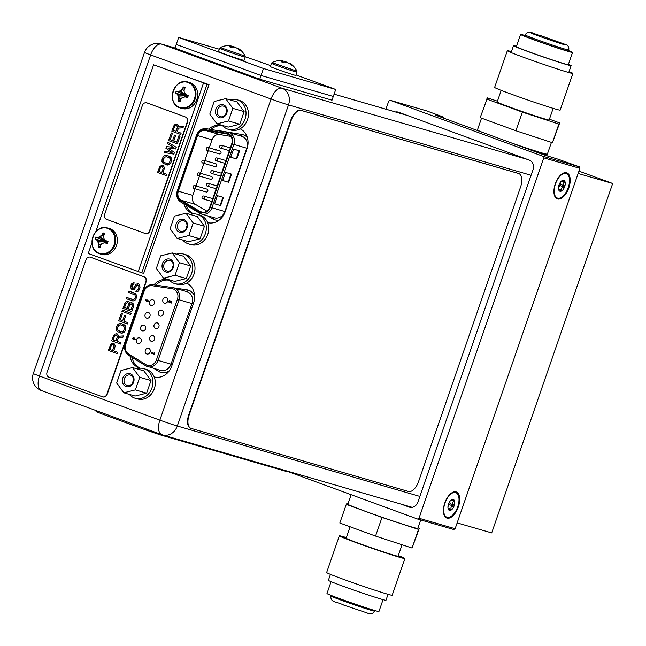 <?xml version="1.0" encoding="UTF-8"?>
<svg xmlns="http://www.w3.org/2000/svg" width="646" height="646" viewBox="0 0 646 646"><rect width="100%" height="100%" fill="white"/><g stroke="black" fill="none" stroke-linecap="round" stroke-linejoin="round"><path stroke-width="0.97" d="M457.15 522.889L491.695 532.91L612.691 183.488L578.953 171.133M612.691 183.488L578.146 173.467M525.166 147.999A36.992 1.114 19.1 0 0 547.227 154.547A36.992 1.114 19.1 0 0 547.154 154.426M383.046 599.649L378.944 611.504A27.495 0.824 -160.9 0 1 375.205 610.656A27.495 0.824 -160.9 0 1 345.86 600.893A27.495 0.824 -160.9 0 1 326.973 593.513L331.075 581.65M351.141 494.699L347.847 504.211A36.992 1.114 19.1 0 0 373.251 514.143A36.992 1.114 19.1 0 0 412.737 527.281A36.992 1.114 -160.9 0 0 417.76 528.42L420.699 519.933M348.073 503.557L347.088 503.234L346.28 504.365L381.996 517.446L418.519 529.397L419.327 528.275L417.986 527.782M346.28 504.365L339.828 523.002L375.544 536.075L412.067 548.034L418.519 529.397M375.544 536.075L381.996 517.446M412.067 548.034L419.327 528.275M402.054 544.756L398.098 556.182A27.495 0.824 -160.9 0 1 394.367 555.334A27.495 0.824 19.1 0 1 365.014 545.571A27.495 0.824 19.1 0 1 346.135 538.183L350.092 526.756M398.307 555.584A34.682 1.042 -160.9 0 1 404.889 558.532A34.682 1.042 -160.9 0 1 400.173 557.458A34.682 1.042 19.1 0 1 363.165 545.151A34.682 1.042 19.1 0 1 339.344 535.833A34.682 1.042 19.1 0 1 344.06 536.907A34.682 1.042 -160.9 0 1 346.337 537.585M404.889 558.532L392.187 595.224A34.682 1.042 -160.9 0 1 387.471 594.15A34.682 1.042 -160.9 0 1 350.455 581.836A34.682 1.042 -160.9 0 1 326.642 572.526L339.344 535.833M346.264 537.811A30.475 0.912 19.1 0 0 343.317 537.214A30.475 0.912 19.1 0 0 364.247 545.394A30.475 0.912 19.1 0 0 396.773 556.214A30.475 0.912 19.1 0 0 400.916 557.159A30.475 0.912 19.1 0 0 398.235 555.81M388.044 594.312L385.993 600.255A30.475 0.912 -160.9 0 1 381.851 599.31A30.475 0.912 -160.9 0 1 349.325 588.49A30.475 0.912 -160.9 0 1 328.394 580.302L330.453 574.367M524.851 35.449A27.495 0.824 19.1 0 0 520.571 34.44A27.495 0.824 19.1 0 0 523.801 35.99A27.495 0.824 19.1 0 0 552.903 46.48A27.495 0.824 19.1 0 0 572.542 52.439A27.495 0.824 19.1 0 0 569.304 50.889A27.495 0.824 19.1 0 0 568.553 50.582M527.427 37.177A23.119 0.694 -160.9 0 1 524.705 35.869L525.045 34.884A23.119 0.694 -160.9 0 0 527.766 36.184A23.119 0.694 19.1 0 0 552.233 45.01A23.119 0.694 19.1 0 0 568.746 50.017L568.399 51.002A23.119 0.694 -160.9 0 1 551.894 45.995A23.119 0.694 -160.9 0 1 527.427 37.177M549.423 119.187L559.686 122.95L552.419 142.709L515.896 130.75L480.188 117.669L487.447 97.909L497.452 101.188M559.686 122.95L558.871 124.072L522.348 112.113L486.64 99.04M501.199 90.367L497.178 101.995A27.495 0.824 -160.9 0 0 500.408 103.546A27.495 0.824 19.1 0 0 529.51 114.035A27.495 0.824 19.1 0 0 549.148 119.994L553.17 108.358M511.462 51.632A34.682 1.042 19.1 0 0 507.328 50.727L494.626 87.412A34.682 1.042 -160.9 0 0 498.696 89.366A34.682 1.042 19.1 0 0 535.405 102.601A34.682 1.042 19.1 0 0 560.171 110.111L572.873 73.426A34.682 1.042 19.1 0 0 569.061 71.577M507.328 50.727A34.682 1.042 19.1 0 0 511.406 52.681A34.682 1.042 19.1 0 0 548.107 65.916A34.682 1.042 19.1 0 0 572.873 73.426M516.445 46.359A29.595 0.888 19.1 0 0 514.353 45.987A29.595 0.888 19.1 0 0 517.834 47.651A29.595 0.888 19.1 0 0 549.157 58.947A29.595 0.888 19.1 0 0 570.289 65.351A29.595 0.888 19.1 0 0 568.415 64.358M520.571 34.44L516.332 46.673A27.495 0.824 -160.9 0 0 519.57 48.216A27.495 0.824 19.1 0 0 548.672 58.713A27.495 0.824 19.1 0 0 568.302 64.665L572.542 52.439M558.871 124.072L552.419 142.709M522.348 112.113L515.896 130.75M516.461 46.294A30.475 0.912 19.1 0 0 513.522 45.696A30.475 0.912 19.1 0 0 517.099 47.416A30.475 0.912 19.1 0 0 549.358 59.044A30.475 0.912 19.1 0 0 571.121 65.642A30.475 0.912 19.1 0 0 568.432 64.293M447.072 517.268A13.073 6.638 110.1 0 0 457.731 506.771A13.073 6.638 110.1 0 0 455.624 492.575A13.073 6.638 110.1 0 0 452.022 493.213A13.073 6.638 110.1 0 0 444.303 514.297A13.073 6.638 110.1 0 0 447.072 517.268M450.956 500.198L451.578 499.77L451.602 500.384L454.404 500.593L453.847 501.312C452.345 502.523 452.37 503.759 453.912 504.994L454.178 505.745L453.508 506.173C451.255 506.399 450.488 507.473 451.223 509.411L450.86 510.09L448.752 508.596L448.292 509.25A5.798 2.939 -69.9 0 1 448.114 508.725A5.798 2.939 -69.9 0 1 448.518 504.098A5.798 2.939 -69.9 0 1 451.336 499.923A5.798 2.939 -69.9 0 1 451.578 499.77A5.798 2.939 -69.9 0 1 453.242 499.447A5.798 2.939 -69.9 0 1 454.404 500.593A5.798 2.939 -69.9 0 1 454.178 505.745A5.798 2.939 -69.9 0 1 451.126 510.074A5.798 2.939 -69.9 0 1 449.454 510.397A5.798 2.939 -69.9 0 1 448.292 509.25L448.049 508.491M453.912 504.994L450.076 503.589L447.977 506.593M450.076 503.589L449.794 501.546M451.643 499.786L451.602 500.384M453.758 500.408L454.404 500.593M448.025 508.329L448.752 508.596M557.587 198.128A13.073 6.638 110.1 0 0 568.246 187.639A13.073 6.638 110.1 0 0 566.138 173.435A13.073 6.638 110.1 0 0 562.529 174.073A13.073 6.638 110.1 0 0 554.809 195.157A13.073 6.638 110.1 0 0 557.587 198.128M561.463 181.058L562.085 180.63L562.109 181.251L564.919 181.453L564.362 182.172C562.86 183.391 562.876 184.619 564.426 185.862L564.693 186.605L564.015 187.033C561.762 187.259 561.003 188.341 561.729 190.271L561.366 190.95L559.266 189.464L558.806 190.118A5.798 2.939 -69.9 0 1 558.62 189.585A5.798 2.939 -69.9 0 1 559.032 184.966A5.798 2.939 -69.9 0 1 561.842 180.791A5.798 2.939 -69.9 0 1 562.085 180.63A5.798 2.939 -69.9 0 1 563.756 180.307A5.798 2.939 -69.9 0 1 564.919 181.453A5.798 2.939 -69.9 0 1 564.693 186.605A5.798 2.939 -69.9 0 1 561.632 190.933A5.798 2.939 -69.9 0 1 559.969 191.256A5.798 2.939 -69.9 0 1 558.806 190.118L558.564 189.351M564.426 185.862L560.583 184.457L558.483 187.453M560.583 184.457L560.308 182.414M562.157 180.654L562.109 181.251M564.273 181.268L564.919 181.453M558.54 189.189L559.266 189.464M286.679 471.087L417.599 519.037L419.004 518.237L543.787 157.866L543.197 156.34L390.144 100.283L388.747 101.083L385.937 109.19M395.57 111.984A7.704 6.638 106.2 0 1 398.227 112.121A7.704 6.638 106.2 0 1 398.598 112.242L529.3 160.111A7.704 6.638 106.2 0 1 533.015 169.672L417.905 502.087A7.704 6.638 106.2 0 1 409.524 507.207A7.704 6.638 106.2 0 1 409.144 507.078L400.964 504.082M411.607 507.409L408.433 506.254M403.613 114.076A7.704 6.638 -73.8 0 0 403.031 114.148M390.144 100.283L426.279 110.765L442.235 116.611L435.178 115.036L543.924 154.862L558.564 159.352L579.325 166.821L579.914 168.356L455.131 528.719L453.726 529.518L417.599 519.037M543.197 156.34L579.325 166.821M443.422 117.184L443.156 117.96M447.016 518.1A13.873 7.041 110.1 0 0 458.321 506.957A13.873 7.041 110.1 0 0 456.084 491.889A13.873 7.041 110.1 0 0 452.265 492.567A13.873 7.041 110.1 0 0 444.068 514.943A13.873 7.041 110.1 0 0 447.016 518.1M543.787 157.866L579.914 168.356M419.004 518.237L455.131 528.719M557.522 198.96A13.873 7.041 110.1 0 0 568.835 187.825A13.873 7.041 110.1 0 0 566.599 172.757A13.873 7.041 110.1 0 0 562.771 173.427A13.873 7.041 110.1 0 0 554.575 195.811A13.873 7.041 110.1 0 0 557.522 198.96M41.61 390.628A13.445 6.823 -69.9 0 1 41.384 390.555A13.445 6.823 -69.9 0 1 39.446 376.029L159.869 420.134A13.445 6.823 110.1 0 0 161.807 434.661L161.807 434.661A13.445 6.823 110.1 0 0 162.033 434.734A13.445 11.571 -73.8 0 0 162.687 434.952L162.687 434.952A13.445 11.571 -73.8 0 0 177.303 426.021L419.876 496.403M531.069 175.284L288.504 104.91L177.303 426.021A13.445 0.404 -160.9 0 1 159.869 420.134L271.062 99.024A13.445 0.404 19.1 0 0 288.504 104.91A13.445 11.571 -73.8 0 0 282.019 88.227A13.445 6.823 110.1 0 0 271.062 99.024L150.639 54.918A13.445 6.823 -69.9 0 1 161.597 44.122A13.445 11.571 -73.8 0 0 160.951 43.912A13.445 13.445 0 0 0 144.502 52.423A13.445 0.404 19.1 0 0 150.639 54.918L39.446 376.029A13.445 0.404 -160.9 0 1 33.309 373.541A13.445 13.445 0 0 0 41.384 390.555L161.807 434.661A13.445 13.445 0 0 0 162.687 434.952L412.18 507.336M154.119 376.763A16.279 14.018 -73.8 0 0 154.967 377.119M132.05 357.351A16.279 14.018 -73.8 0 0 138.438 367.194L140.069 368.196M169.518 280.332L168.566 280.194A16.279 14.018 -73.8 0 0 156.049 285.161M207.56 222.434A16.279 14.018 -73.8 0 0 208.408 222.797M186.016 205.121A16.279 14.018 -73.8 0 0 191.878 212.865L193.509 213.866M222.959 126.01L222.006 125.865A16.279 14.018 -73.8 0 0 210.854 129.475M154.192 376.933A16.279 14.018 -73.8 0 0 171.731 366.08L193.59 302.95A16.279 14.018 -73.8 0 0 186.67 283.134M169.236 280.033L166.7 279.653A16.279 14.018 -73.8 0 0 153.982 284.846M130.072 356.132A16.279 14.018 -73.8 0 0 136.572 366.653L139.189 368.26M207.632 222.604A16.279 14.018 -73.8 0 0 225.171 211.751L247.03 148.62A16.279 14.018 -73.8 0 0 240.11 128.812M222.676 125.704L220.141 125.324A16.279 14.018 -73.8 0 0 208.771 129.127M183.94 203.894A16.279 14.018 -73.8 0 0 190.013 212.324L192.629 213.939M164.342 303.16A2.964 2.552 106.2 0 1 162.889 299.574A2.964 2.552 106.2 0 1 166.135 297.523A2.964 2.552 106.2 0 1 166.272 297.572A2.964 2.552 106.2 0 1 167.726 301.165A2.964 2.552 106.2 0 1 164.48 303.208A2.964 2.552 106.2 0 1 164.342 303.16M148.402 301.189L147.062 301.844L148.281 301.157L147.805 299.857L148.281 301.157M147.877 299.881L146.537 300.503L145.786 299.582L146.569 300.422M169.591 301.101L169.47 302.086M170.592 301.819L169.171 302.643L170.471 301.787L171.069 303.289L171.578 301.811L170.164 300.866L169.349 302.053L169.47 301.068M171.069 303.289L171.578 301.811M170.164 300.866L171.699 301.852M153.877 353.419L151.56 352.579L151.358 353.16L154.136 354.186L154.111 352.764L153.877 353.427L151.56 352.579M154.136 354.186L154.451 353.281M154.111 352.764L154.572 353.314M152.9 299.825A2.964 2.552 106.2 0 1 154.354 303.418A2.964 2.552 106.2 0 1 151.107 305.469A2.964 2.552 106.2 0 1 150.97 305.421A2.964 2.552 106.2 0 1 149.517 301.827A2.964 2.552 106.2 0 1 152.763 299.784A2.964 2.552 106.2 0 1 152.9 299.825M148.507 312.527A2.964 2.552 106.2 0 1 149.961 316.112A2.964 2.552 106.2 0 1 146.715 318.163A2.964 2.552 106.2 0 1 146.569 318.115A2.964 2.552 106.2 0 1 145.116 314.521A2.964 2.552 106.2 0 1 148.362 312.478A2.964 2.552 106.2 0 1 148.507 312.527M144.115 325.221A2.964 2.552 106.2 0 1 145.568 328.806A2.964 2.552 106.2 0 1 142.322 330.857A2.964 2.552 106.2 0 1 142.177 330.809A2.964 2.552 106.2 0 1 140.723 327.223A2.964 2.552 106.2 0 1 143.969 325.172A2.964 2.552 106.2 0 1 144.115 325.221M139.714 337.915A2.964 2.552 106.2 0 1 141.167 341.5A2.964 2.552 106.2 0 1 137.921 343.551A2.964 2.552 106.2 0 1 137.776 343.502A2.964 2.552 106.2 0 1 136.322 339.917A2.964 2.552 106.2 0 1 139.568 337.866A2.964 2.552 106.2 0 1 139.714 337.915M161.88 310.266A2.964 2.552 106.2 0 1 163.333 313.859A2.964 2.552 106.2 0 1 160.087 315.902A2.964 2.552 106.2 0 1 159.942 315.862A2.964 2.552 106.2 0 1 158.488 312.268A2.964 2.552 106.2 0 1 161.734 310.217A2.964 2.552 106.2 0 1 161.88 310.266M157.487 322.968A2.964 2.552 106.2 0 1 158.94 326.553A2.964 2.552 106.2 0 1 155.694 328.604A2.964 2.552 106.2 0 1 155.549 328.556A2.964 2.552 106.2 0 1 154.095 324.962A2.964 2.552 106.2 0 1 157.341 322.919A2.964 2.552 106.2 0 1 157.487 322.968M153.086 335.662A2.964 2.552 106.2 0 1 154.539 339.247A2.964 2.552 106.2 0 1 151.293 341.298A2.964 2.552 106.2 0 1 151.148 341.25A2.964 2.552 106.2 0 1 149.694 337.664A2.964 2.552 106.2 0 1 152.941 335.613A2.964 2.552 106.2 0 1 153.086 335.662M148.693 348.356A2.964 2.552 106.2 0 1 150.147 351.941A2.964 2.552 106.2 0 1 146.9 353.992A2.964 2.552 106.2 0 1 146.755 353.943A2.964 2.552 106.2 0 1 145.302 350.358A2.964 2.552 106.2 0 1 148.548 348.307A2.964 2.552 106.2 0 1 148.693 348.356M133.972 337.697L135.652 339.513L135.127 339.917L135.531 339.481L133.908 337.672M134.497 339.037L133.149 339.659L134.376 338.997L135.127 339.917M154.539 376.949A12.783 11.006 -73.8 0 0 153.732 375.915M145.786 299.582L145.382 300.019L147.062 301.844M147.288 301.262L146.997 300.697L147.53 300.422L147.781 300.988L147.24 301.254L147.781 300.988M147.651 300.455L147.118 300.737L147.53 300.422M147.118 300.737L147.361 301.286M169.696 300.398L168.574 301.206L169.171 302.643M169.43 302.078L169.946 301.771M133.851 337.656L132.632 338.342L133.149 339.659M133.674 338.254L133.916 338.803L133.383 339.085L133.133 338.52L133.674 338.254L133.133 338.52L133.504 339.118M133.916 338.803L133.431 339.093M133.795 338.286L133.254 338.552M209.821 207.051A7.647 6.581 106.2 0 1 201.504 212.13A7.647 6.581 106.2 0 1 201.132 212.009A7.647 6.581 106.2 0 1 200.179 211.557L181.058 200.22A7.647 6.581 106.2 0 1 178.328 191.184L197.587 135.563A7.647 6.581 106.2 0 1 205.258 130.339L227.045 133.988A7.647 6.581 106.2 0 1 227.691 134.134A7.647 6.581 106.2 0 1 228.054 134.255A7.647 6.581 106.2 0 1 231.744 143.743L209.821 207.051M207.947 222.612A12.767 10.99 -73.8 0 0 207.205 221.651M230.735 157.253L233.561 149.097L239.585 150.849L236.759 158.997L230.735 157.253M214.609 203.837L217.427 195.69L223.451 197.434L220.625 205.589L214.609 203.837M222.668 180.549L225.494 172.393L231.518 174.137L228.692 182.293L222.668 180.549M236.759 158.997L230.751 157.22M239.068 150.696L236.258 158.819M220.625 205.589L214.617 203.805M222.943 197.288L220.125 205.404M228.692 182.293L222.684 180.509M231.01 173.992L228.191 182.107M195.068 188.761L192.774 195.383A7.647 6.581 -73.8 0 0 195.512 204.419L206.825 211.121M196.037 185.959L199.469 176.067M200.438 173.265L203.861 163.365M204.83 160.571L208.254 150.671M209.231 147.869L212.041 139.754A7.647 6.581 -73.8 0 1 219.713 134.529L205.258 130.339M230.848 136.395L219.713 134.529M211.371 176.439A1.478 1.276 106.2 0 1 210.62 179.305A1.478 1.276 106.2 0 1 210.548 179.281M220.165 151.051A1.478 1.276 106.2 0 1 219.414 153.91A1.478 1.276 106.2 0 1 219.341 153.885M215.772 163.745A1.478 1.276 106.2 0 1 215.021 166.603A1.478 1.276 106.2 0 1 214.948 166.579M206.978 189.133A1.478 1.276 106.2 0 1 206.227 191.999A1.478 1.276 106.2 0 1 206.155 191.975M215.966 149.169L216.919 150.106M199.178 172.902A1.478 1.276 -73.8 0 0 198.282 175.72A1.478 1.276 -73.8 0 0 199.178 172.902M207.964 147.514A1.478 1.276 -73.8 0 0 207.067 150.332A1.478 1.276 -73.8 0 0 207.964 147.514M208.149 183.343A1.478 1.276 -73.8 0 0 207.253 186.161A1.478 1.276 -73.8 0 0 208.149 183.343M216.943 157.947A1.478 1.276 -73.8 0 0 216.047 160.773A1.478 1.276 -73.8 0 0 216.943 157.947M221.336 145.253A1.478 1.276 -73.8 0 0 220.439 148.071A1.478 1.276 -73.8 0 0 221.336 145.253M212.55 170.649A1.478 1.276 -73.8 0 0 211.654 173.467A1.478 1.276 -73.8 0 0 212.55 170.649M203.756 196.037A1.478 1.276 -73.8 0 0 202.86 198.855A1.478 1.276 -73.8 0 0 203.756 196.037M203.571 160.208A1.478 1.276 -73.8 0 0 202.674 163.026A1.478 1.276 -73.8 0 0 203.571 160.208M194.777 185.596A1.478 1.276 -73.8 0 0 193.881 188.414A1.478 1.276 -73.8 0 0 194.777 185.596M216.798 150.066L216.547 149.662M216.426 149.63L215.901 149.145M215.845 149.137L214.617 149.824M215.667 149.727L215.126 150.001L215.667 149.727L215.917 150.284M215.788 149.767L215.247 150.034M135.361 389.909L123.83 392.784L116.66 383.054L121.02 370.449L132.559 367.574L139.73 377.304L135.361 389.909L146.626 393.172L135.087 396.055L123.83 392.784L116.66 383.054L121.02 370.449L132.559 367.574L143.824 370.836L150.994 380.567L146.626 393.172L135.087 396.055L123.83 392.784L135.361 389.909L146.626 393.172L150.994 380.567L143.824 370.836L132.559 367.574L139.73 377.304L150.994 380.567L139.73 377.304L135.361 389.909M125.994 386.526A6.718 5.79 106.2 0 1 122.756 378.185A6.718 5.79 106.2 0 1 130.395 373.832A6.718 5.79 106.2 0 1 133.633 382.174A6.718 5.79 106.2 0 1 125.994 386.526A6.718 5.79 106.2 0 1 122.756 378.185A6.718 5.79 106.2 0 1 130.395 373.832A6.718 5.79 106.2 0 1 133.633 382.174A6.718 5.79 106.2 0 1 125.994 386.526M151.923 388.012A15.415 13.275 106.2 0 1 135.159 398.251A15.415 13.275 106.2 0 1 129.337 394.383A15.415 13.275 106.2 0 0 135.159 398.251L137.566 398.945A15.415 13.275 106.2 0 0 154.337 388.714A15.415 13.275 106.2 0 1 137.566 398.945L135.159 398.251A15.415 13.275 106.2 0 0 151.923 388.012A15.415 13.275 106.2 0 0 143.751 368.64A15.415 13.275 106.2 0 1 151.923 388.012M136.758 368.785A15.415 13.275 106.2 0 1 143.751 368.64L146.157 369.342A15.415 13.275 106.2 0 1 154.337 388.714A15.415 13.275 106.2 0 0 146.157 369.342L143.751 368.64A15.415 13.275 106.2 0 0 136.758 368.785M127.004 385.533A5.491 4.724 106.2 0 1 124.307 378.879A5.491 4.724 106.2 0 1 130.322 375.084A5.491 4.724 106.2 0 1 130.589 375.173A5.491 4.724 106.2 0 1 133.286 381.826A5.491 4.724 106.2 0 1 127.27 385.622A5.491 4.724 106.2 0 1 127.004 385.533A5.491 4.724 106.2 0 1 124.307 378.879A5.491 4.724 106.2 0 1 130.322 375.084A5.491 4.724 106.2 0 1 130.589 375.173A5.491 4.724 106.2 0 1 133.286 381.826A5.491 4.724 106.2 0 1 127.27 385.622A5.491 4.724 106.2 0 1 127.004 385.533M132.696 383.135A5.491 4.724 106.2 0 1 133.585 380.09A5.491 4.724 106.2 0 0 132.696 383.135M188.802 235.58L177.27 238.463L170.1 228.732L174.46 216.119L186 213.245L193.17 222.975L188.802 235.58L200.066 238.85L188.527 241.725L177.27 238.463L170.1 228.732L174.46 216.119L186 213.245L197.264 216.515L204.435 226.237L200.066 238.85L188.527 241.725L177.27 238.463L188.802 235.58L200.066 238.85L204.435 226.237L197.264 216.515L186 213.245L193.17 222.975L204.435 226.237L193.17 222.975L188.802 235.58M179.435 232.197A6.718 5.79 106.2 0 1 176.196 223.863A6.718 5.79 106.2 0 1 183.835 219.503A6.718 5.79 106.2 0 1 187.074 227.844A6.718 5.79 106.2 0 1 179.435 232.197A6.718 5.79 106.2 0 1 176.196 223.863A6.718 5.79 106.2 0 1 183.835 219.503A6.718 5.79 106.2 0 1 187.074 227.844A6.718 5.79 106.2 0 1 179.435 232.197M205.363 233.69A15.415 13.275 106.2 0 1 188.6 243.922A15.415 13.275 106.2 0 1 182.778 240.062A15.415 13.275 106.2 0 0 188.6 243.922L191.006 244.624A15.415 13.275 106.2 0 0 207.778 234.385A15.415 13.275 106.2 0 1 191.006 244.624L188.6 243.922A15.415 13.275 106.2 0 0 205.363 233.69A15.415 13.275 106.2 0 0 197.191 214.319A15.415 13.275 106.2 0 1 205.363 233.69M190.199 214.464A15.415 13.275 106.2 0 1 197.191 214.319L199.598 215.013A15.415 13.275 106.2 0 1 207.778 234.385A15.415 13.275 106.2 0 0 199.598 215.013L197.191 214.319A15.415 13.275 106.2 0 0 190.199 214.464M180.444 231.211A5.491 4.724 106.2 0 1 177.747 224.558A5.491 4.724 106.2 0 1 183.763 220.754A5.491 4.724 106.2 0 1 184.029 220.843A5.491 4.724 106.2 0 1 186.726 227.497A5.491 4.724 106.2 0 1 180.71 231.3A5.491 4.724 106.2 0 1 180.444 231.211A5.491 4.724 106.2 0 1 177.747 224.558A5.491 4.724 106.2 0 1 183.763 220.754A5.491 4.724 106.2 0 1 184.029 220.843A5.491 4.724 106.2 0 1 186.726 227.497A5.491 4.724 106.2 0 1 180.71 231.3A5.491 4.724 106.2 0 1 180.444 231.211M186.137 228.813A5.491 4.724 106.2 0 1 187.025 225.769A5.491 4.724 106.2 0 0 186.137 228.813M175.05 275.301L163.519 278.176L156.348 268.445L160.709 255.84L172.248 252.957L179.418 262.688L175.05 275.301L186.314 278.563L174.775 281.446L163.519 278.176L156.348 268.445L160.709 255.84L172.248 252.957L183.504 256.228L190.675 265.958L186.314 278.563L174.775 281.446L163.519 278.176L175.05 275.301L186.314 278.563L190.675 265.958L183.504 256.228L172.248 252.957L179.418 262.688L190.675 265.958L179.418 262.688L175.05 275.301M165.683 271.918A6.718 5.79 106.2 0 1 162.445 263.576A6.718 5.79 106.2 0 1 170.076 259.224A6.718 5.79 106.2 0 1 173.322 267.565A6.718 5.79 106.2 0 1 165.683 271.918A6.718 5.79 106.2 0 1 162.445 263.576A6.718 5.79 106.2 0 1 170.076 259.224A6.718 5.79 106.2 0 1 173.322 267.565A6.718 5.79 106.2 0 1 165.683 271.918M191.612 273.403A15.415 13.275 106.2 0 1 174.848 283.642A15.415 13.275 106.2 0 1 169.018 279.775A15.415 13.275 106.2 0 0 174.848 283.642L177.254 284.337A15.415 13.275 106.2 0 0 194.018 274.106A15.415 13.275 106.2 0 1 177.254 284.337L174.848 283.642A15.415 13.275 106.2 0 0 191.612 273.403A15.415 13.275 106.2 0 0 183.44 254.031A15.415 13.275 106.2 0 1 191.612 273.403M176.447 254.177A15.415 13.275 106.2 0 1 183.44 254.031L185.846 254.734A15.415 13.275 106.2 0 1 194.018 274.106A15.415 13.275 106.2 0 0 185.846 254.734L183.44 254.031A15.415 13.275 106.2 0 0 176.447 254.177M166.692 270.924A5.491 4.724 106.2 0 1 163.995 264.271A5.491 4.724 106.2 0 1 170.011 260.475A5.491 4.724 106.2 0 1 170.278 260.564A5.491 4.724 106.2 0 1 172.975 267.218A5.491 4.724 106.2 0 1 166.951 271.013A5.491 4.724 106.2 0 1 166.692 270.924A5.491 4.724 106.2 0 1 163.995 264.271A5.491 4.724 106.2 0 1 170.011 260.475A5.491 4.724 106.2 0 1 170.278 260.564A5.491 4.724 106.2 0 1 172.975 267.218A5.491 4.724 106.2 0 1 166.951 271.013A5.491 4.724 106.2 0 1 166.692 270.924M172.385 268.526A5.491 4.724 106.2 0 1 173.273 265.482A5.491 4.724 106.2 0 0 172.385 268.526M228.49 120.972L216.959 123.854L209.788 114.124L214.149 101.511L225.688 98.636L232.859 108.366L228.49 120.972L239.755 124.242L228.216 127.117L216.959 123.854L209.788 114.124L214.149 101.511L225.688 98.636L236.945 101.898L244.115 111.629L239.755 124.242L228.216 127.117L216.959 123.854L228.49 120.972L239.755 124.242L244.115 111.629L236.945 101.898L225.688 98.636L232.859 108.366L244.115 111.629L232.859 108.366L228.49 120.972M219.123 117.588A6.718 5.79 106.2 0 1 215.885 109.255A6.718 5.79 106.2 0 1 223.516 104.894A6.718 5.79 106.2 0 1 226.762 113.236A6.718 5.79 106.2 0 1 219.123 117.588A6.718 5.79 106.2 0 1 215.885 109.255A6.718 5.79 106.2 0 1 223.516 104.894A6.718 5.79 106.2 0 1 226.762 113.236A6.718 5.79 106.2 0 1 219.123 117.588M245.052 119.074A15.415 13.275 106.2 0 1 228.288 129.313A15.415 13.275 106.2 0 1 222.458 125.445A15.415 13.275 106.2 0 0 228.288 129.313L230.695 130.016A15.415 13.275 106.2 0 0 247.458 119.776A15.415 13.275 106.2 0 1 230.695 130.016L228.288 129.313A15.415 13.275 106.2 0 0 245.052 119.074A15.415 13.275 106.2 0 0 236.88 99.71A15.415 13.275 106.2 0 1 245.052 119.074M229.887 99.855A15.415 13.275 106.2 0 1 236.88 99.71L239.286 100.405A15.415 13.275 106.2 0 1 247.458 119.776A15.415 13.275 106.2 0 0 239.286 100.405L236.88 99.71A15.415 13.275 106.2 0 0 229.887 99.855M220.133 116.603A5.491 4.724 106.2 0 1 217.436 109.949A5.491 4.724 106.2 0 1 223.451 106.146A5.491 4.724 106.2 0 1 223.718 106.235A5.491 4.724 106.2 0 1 226.415 112.889A5.491 4.724 106.2 0 1 220.391 116.692A5.491 4.724 106.2 0 1 220.133 116.603A5.491 4.724 106.2 0 1 217.436 109.949A5.491 4.724 106.2 0 1 223.451 106.146A5.491 4.724 106.2 0 1 223.718 106.235A5.491 4.724 106.2 0 1 226.415 112.889A5.491 4.724 106.2 0 1 220.391 116.692A5.491 4.724 106.2 0 1 220.133 116.603M225.825 114.205A5.491 4.724 106.2 0 1 226.714 111.152A5.491 4.724 106.2 0 0 225.825 114.205M95.737 231.89L153.595 64.818L207.091 84.142L141.757 272.822L143.678 273.387L209.021 84.699L207.091 84.142L141.757 272.822L88.252 253.507L91.974 242.775M153.595 64.818L209.021 84.699M203.482 83.092L138.139 271.772M102.294 235.063L103.069 232.875L104.111 235.031L103.069 232.875L104.927 233.634A18.322 9.294 110.1 0 0 103.78 235.645A17.999 8.18 76 0 0 103.941 238.422A17.999 5.039 45.8 0 0 105.718 240.619A18.322 0.549 19.1 0 0 107.939 241.402L107.252 243.639L105.355 242.944L106.243 241.669L105.766 240.635L106.243 241.669L106.114 241.136L106.243 241.669L105.056 242.621L106.243 241.669L103.433 243.13L106.243 241.669L97.95 241.838A17.999 5.039 -134.2 0 1 96.569 239.763A18.322 0.549 -160.9 0 1 95.148 239.214L95.915 236.993A18.322 0.549 19.1 0 0 97.336 237.55A17.999 4.102 -7.2 0 1 99.67 236.856A17.999 7.639 -36.4 0 1 101.89 234.95A18.322 9.294 -69.9 0 1 103.029 232.94L104.927 233.634A18.322 9.294 110.1 0 0 103.78 235.645A17.999 8.18 76 0 0 103.941 238.422A17.999 5.039 45.8 0 0 105.718 240.619A18.322 0.549 19.1 0 0 107.939 241.402L106.243 241.669L96.569 239.763A18.322 0.549 -160.9 0 1 95.148 239.214L106.243 241.669L95.915 236.993A18.322 0.549 19.1 0 0 97.336 237.55A17.999 4.102 -7.2 0 1 99.67 236.856A17.999 7.639 -36.4 0 1 101.89 234.95A18.322 9.294 -69.9 0 1 103.029 232.94L102.294 235.063L101.89 234.95L103.844 237.195L102.294 235.063L100.275 237.034L99.67 236.856L106.243 241.669L97.336 237.55L100.275 237.034L106.243 241.669L107.171 243.615A18.322 0.549 -160.9 0 1 104.951 242.831A17.999 4.102 172.8 0 0 102.213 243.405A17.999 7.639 143.6 0 0 100.396 245.423A18.322 9.294 110.1 0 0 100.065 247.668L98.168 246.974A18.322 9.294 -69.9 0 1 98.499 244.729A17.999 8.18 -104 0 1 97.95 241.838A17.999 5.039 -134.2 0 1 96.569 239.763L106.243 241.669L106.122 240.732L106.243 241.669L105.968 240.708L106.243 241.669L98.547 242.016L96.973 239.876L98.547 242.016L97.95 241.838A17.999 8.18 -104 0 0 98.499 244.729L101.785 243.857L98.903 244.85L98.547 242.016L98.903 244.85L98.499 244.729A18.322 9.294 -69.9 0 0 98.168 246.974L98.903 244.85L98.16 247.055L100.308 245.892L98.16 247.055L100.065 247.668A18.322 9.294 110.1 0 1 100.396 245.423A17.999 7.639 143.6 0 1 102.213 243.405A17.999 4.102 172.8 0 1 104.951 242.831L106.243 241.669L95.107 239.19L95.874 236.985L106.243 241.669L97.74 237.663L100.275 237.034L102.294 235.063M104.587 242.896L106.146 241.765L104.587 242.896M109.99 228.724A13.501 11.628 -73.8 0 0 109.336 228.506L107.648 228.014C93.718 223.056 85.288 249.477 99.452 253.733L100.13 253.951A13.501 11.628 106.2 0 1 99.476 253.741A13.501 11.628 106.2 0 0 100.13 253.951A13.501 11.628 106.2 0 0 114.94 244.608A13.501 11.628 106.2 0 0 108.302 228.232A13.501 11.628 -73.8 0 0 107.648 228.014C93.718 223.056 85.288 249.477 99.452 253.733L100.13 253.951A13.501 11.628 106.2 0 0 114.94 244.608A13.501 11.628 106.2 0 0 108.302 228.232A13.501 11.628 -73.8 0 0 107.648 228.014L109.336 228.506A13.501 11.628 -73.8 0 1 109.99 228.724A13.501 11.628 106.2 0 1 116.627 245.1A13.501 11.628 106.2 0 1 101.81 254.443L100.13 253.951L101.81 254.443A13.501 11.628 106.2 0 0 116.627 245.1A13.501 11.628 106.2 0 0 109.99 228.724M182.616 89.14L183.391 86.952L184.433 89.108L183.391 86.952L185.249 87.711A18.322 9.294 110.1 0 0 184.102 89.721A17.999 8.18 76 0 0 184.263 92.499A17.999 5.039 45.8 0 0 186.04 94.696A18.322 0.549 19.1 0 0 188.261 95.479L187.574 97.716L185.677 97.021L186.565 95.745L186.088 94.712L186.565 95.745L186.436 95.212L186.565 95.745L185.386 96.698L186.565 95.745L183.763 97.207L186.565 95.745L178.272 95.915A17.999 5.039 -134.2 0 1 176.891 93.84A18.322 0.549 -160.9 0 1 175.47 93.282L176.237 91.07A18.322 0.549 19.1 0 0 177.658 91.619A17.999 4.102 -7.2 0 1 180 90.933A17.999 7.639 -36.4 0 1 182.212 89.027A18.322 9.294 -69.9 0 1 183.351 87.016L185.249 87.711A18.322 9.294 110.1 0 0 184.102 89.721A17.999 8.18 76 0 0 184.263 92.499A17.999 5.039 45.8 0 0 186.04 94.696A18.322 0.549 19.1 0 0 188.261 95.479L186.565 95.745L176.891 93.84A18.322 0.549 -160.9 0 1 175.47 93.282L186.565 95.745L176.237 91.07A18.322 0.549 19.1 0 0 177.658 91.619A17.999 4.102 -7.2 0 1 180 90.933A17.999 7.639 -36.4 0 1 182.212 89.027A18.322 9.294 -69.9 0 1 183.351 87.016L182.616 89.14L182.212 89.027L184.167 91.272L182.616 89.14L180.597 91.11L180 90.933L186.565 95.745L177.658 91.619L180.597 91.11L186.565 95.745L187.493 97.691A18.322 0.549 -160.9 0 1 185.273 96.908A17.999 4.102 172.8 0 0 182.543 97.481A17.999 7.639 143.6 0 0 180.719 99.5A18.322 9.294 110.1 0 0 180.387 101.745L178.49 101.051A18.322 9.294 -69.9 0 1 178.821 98.806A17.999 8.18 -104 0 1 178.272 95.915A17.999 5.039 -134.2 0 1 176.891 93.84L186.565 95.745L186.444 94.809L186.565 95.745L186.29 94.784L186.565 95.745L178.869 96.093L177.295 93.953L178.869 96.093L178.272 95.915A17.999 8.18 -104 0 0 178.821 98.806L182.107 97.926L179.225 98.927L178.869 96.093L179.225 98.927L178.821 98.806A18.322 9.294 -69.9 0 0 178.49 101.051L179.225 98.927L178.482 101.123L180.638 99.968L178.482 101.123L180.387 101.745A18.322 9.294 110.1 0 1 180.719 99.5A17.999 7.639 143.6 0 1 182.543 97.481A17.999 4.102 172.8 0 1 185.273 96.908L186.565 95.745L175.429 93.266L176.196 91.062L186.565 95.745L178.062 91.74L180.597 91.11L182.616 89.14M184.917 96.973L186.565 95.745L184.917 96.973M190.312 82.793A13.501 11.628 -73.8 0 0 189.658 82.583L187.978 82.09C174.04 77.132 165.618 103.554 179.774 107.809L180.452 108.027A13.501 11.628 106.2 0 1 179.798 107.817L180.452 108.027A13.501 11.628 106.2 0 1 179.798 107.817C165.618 103.554 174.04 77.132 187.978 82.09A13.501 11.628 -73.8 0 1 188.632 82.308A13.501 11.628 106.2 0 1 195.262 98.685A13.501 11.628 106.2 0 1 180.452 108.027A13.501 11.628 106.2 0 0 195.262 98.685A13.501 11.628 106.2 0 0 188.632 82.308A13.501 11.628 -73.8 0 0 187.978 82.09L189.658 82.583A13.501 11.628 -73.8 0 1 190.312 82.793A13.501 11.628 106.2 0 1 196.949 99.169A13.501 11.628 106.2 0 1 182.132 108.52L180.452 108.027L182.132 108.52A13.501 11.628 106.2 0 0 196.949 99.169A13.501 11.628 106.2 0 0 190.312 82.793M296.005 74.92L335.726 89.471L333.304 96.456L261.049 75.493L176.245 44.429L174.953 48.159L259.757 79.216L261.049 75.493L176.245 44.429L178.667 37.444L219.333 49.241M335.726 89.471L263.471 68.5L261.049 75.493L333.304 96.456L332.012 100.187L259.757 79.216M245.262 56.767L270.642 65.634M263.471 68.5L178.667 37.444M282.577 61.313L282.762 60.853A17.999 8.858 -71.9 0 0 281.939 60.708A18.354 18.354 0 0 0 272.079 62.581L296.926 71.189A18.354 18.354 0 0 0 289.804 63.284A17.999 8.858 108.1 0 1 290.821 64.091A18.322 15.779 106.2 0 1 292.372 65.537L291.225 65.206A18.322 15.779 -73.8 0 0 289.674 63.76A17.999 17.991 -144.2 0 0 287.034 62.42A17.999 15.657 112.1 0 0 284.474 62.008A18.322 9.294 110.1 0 0 283.11 62.468L281.212 61.774A18.322 9.294 -69.9 0 1 282.577 61.313L282.302 62.178M282.698 61.055A17.999 17.991 35.8 0 1 285.338 61.604A17.999 15.657 -67.9 0 1 287.066 62.436M281.212 61.774L282.35 62.194M282.367 62.016L282.762 60.853M282.407 61.887L283.554 62.282M285.177 62.073L285.338 61.604M291.104 65.076L292.372 65.537M290.643 64.608L290.821 64.091M289.456 63.623L289.61 63.171A17.999 8.858 108.1 0 1 289.804 63.284M271.457 63.292L270.327 66.546A13.501 0.404 19.1 0 0 276.496 69.057A13.501 0.404 -160.9 0 0 289.303 73.491A13.501 0.404 -160.9 0 0 295.844 75.388L296.974 72.126A13.501 0.404 -160.9 0 1 290.434 70.228A13.501 0.404 -160.9 0 1 277.627 65.795A13.501 0.404 19.1 0 1 271.457 63.292L272.079 62.581M230.8 46.286L230.985 45.834A17.999 8.858 -71.9 0 0 230.154 45.68A18.354 18.354 0 0 0 220.294 47.554L245.141 56.162A18.354 18.354 0 0 0 238.027 48.256A17.999 8.858 108.1 0 1 239.036 49.072A18.322 15.779 106.2 0 1 240.587 50.517L239.44 50.186A18.322 15.779 -73.8 0 0 237.89 48.733A17.999 17.991 -144.2 0 0 235.249 47.392A17.999 15.657 112.1 0 0 232.689 46.98A18.322 9.294 110.1 0 0 231.325 47.441L229.427 46.746A18.322 9.294 -69.9 0 1 230.8 46.286L230.517 47.15M230.913 46.027A17.999 17.991 35.8 0 1 233.561 46.577A17.999 15.657 -67.9 0 1 235.281 47.408M229.427 46.746L230.565 47.174M230.582 46.997L230.985 45.834M230.622 46.859L231.769 47.263M233.4 47.045L233.561 46.577M239.319 50.049L240.587 50.517M238.859 49.589L239.036 49.072M237.671 48.603L237.825 48.143A17.999 8.858 108.1 0 1 238.027 48.256M219.672 48.264L218.542 51.527A13.501 0.404 19.1 0 0 224.711 54.03A13.501 0.404 -160.9 0 0 237.518 58.471A13.501 0.404 -160.9 0 0 244.067 60.361L245.189 57.098A13.501 0.404 -160.9 0 1 238.649 55.209A13.501 0.404 -160.9 0 1 225.842 50.768A13.501 0.404 19.1 0 1 219.672 48.264L220.294 47.554M105.355 242.944L104.951 242.831A18.322 0.549 -160.9 0 0 107.171 243.615L105.355 242.944M107.252 243.639L106.243 241.669L108.011 241.426L107.252 243.639M106.122 240.732L106.243 241.669L106.122 240.732M185.677 97.021L185.273 96.908A18.322 0.549 -160.9 0 0 187.493 97.691L185.677 97.021M187.574 97.716L186.565 95.745L188.333 95.503L187.574 97.716M186.444 94.809L186.565 95.745L186.444 94.809M291.193 120.342L290.789 120.196A12.331 6.258 -69.9 0 1 300.842 110.296L518.213 173.362A12.331 6.258 -69.9 0 1 518.423 173.435A12.331 6.258 -69.9 0 1 518.617 173.508L301.246 110.442A12.331 6.258 110.1 0 0 291.193 120.342L189.149 415.023A12.331 6.258 110.1 0 0 190.933 428.346A12.331 6.258 110.1 0 0 191.135 428.411L408.506 491.477A12.331 6.258 110.1 0 0 418.56 481.577L520.603 186.904A12.331 6.258 110.1 0 0 518.819 173.58A12.331 6.258 110.1 0 0 518.617 173.508L518.213 173.362M290.789 120.196L188.753 414.869A12.331 6.258 -69.9 0 0 190.53 428.201A12.331 6.258 -69.9 0 0 190.731 428.266M146.376 429.009L146.02 430.058L101.123 413.61L96.052 411.55L96.351 410.686M146.02 430.058L160.418 434.92L285.056 471.079L286.566 471.427L286.735 470.942M149.525 230.897L187.283 121.884A3.949 3.4 -73.8 0 0 185.378 116.983L146.868 102.884A3.949 3.4 -73.8 0 0 146.674 102.819A3.949 3.4 -73.8 0 0 142.386 105.435L104.636 214.456A3.949 3.4 -73.8 0 0 106.533 219.349L145.043 233.456A3.949 3.4 -73.8 0 0 145.237 233.521A3.949 3.4 -73.8 0 0 149.525 230.897L149.832 230.985A3.949 3.4 106.2 0 1 145.536 233.61A3.949 3.4 106.2 0 1 145.39 233.561M149.832 230.985L187.582 121.965A3.949 3.4 106.2 0 0 185.677 117.071L147.167 102.964A3.949 3.4 106.2 0 0 146.973 102.908A3.949 3.4 106.2 0 0 146.828 102.867M166.345 175.639L166.854 174.38L162.929 172.942L164.439 167.96L163.656 165.99L162.421 165.295L159.901 166.305L157.567 172.425L166.345 175.639L166.789 174.363L162.873 172.926L164.383 167.944L163.591 165.974L162.356 165.279M166.684 164.94L169.696 164.35L170.915 162.631L171.691 159.788L170.568 156.97L166.846 155.371L164.94 155.395L163.228 156.695L162.081 159.4L161.976 161.524L163.026 163.357L167.694 165.069L169.632 164.334L170.859 162.614L171.634 159.772L171.101 157.656L169.648 156.397L166.846 155.371M164.447 152.569L173.879 154.095L174.468 152.383L167.96 148.079L175.655 148.968L176.245 147.256L167.992 142.322L167.548 143.598L173.831 147.345L166.515 146.585L165.925 148.297L172.054 152.472L164.891 151.285L164.447 152.569L173.814 154.079L174.412 152.367L167.903 148.055L175.591 148.951L176.18 147.24L167.992 142.322M176.689 142.128L173.758 141.054L175.68 135.507L174.565 135.095L172.579 140.626L170.213 139.754L172.425 133.351L171.247 132.923L168.59 140.61L177.367 143.824L180.024 136.136L178.91 135.725L176.689 142.136L173.701 141.038L175.623 135.49L174.501 135.079M177.367 143.824L180.089 136.153L178.91 135.725M180.622 134.433L181.122 133.165L177.198 131.727L178.458 128.102L182.971 127.827L183.488 126.333L178.466 126.664L177.375 124.339L175.026 124.444L173.613 126.091L171.836 131.211L180.622 134.433L181.066 133.149L177.141 131.711L178.401 128.086L182.915 127.811L183.432 126.317M178.522 126.656L177.925 124.775L176.633 124.064M161.75 172.514L158.948 171.489L160.757 166.862L162.477 166.765L163.155 168.453L161.75 172.514L159.005 171.505L160.41 167.451L161.96 166.579M167.144 163.656L163.713 162.162L163.147 160.749L164.334 157.333L166.442 156.671M176.019 131.299L173.217 130.274L175.034 125.647L176.746 125.55L177.424 127.246L176.019 131.299L173.281 130.29L174.678 126.236L176.237 125.364M163.204 159.812L164.278 157.317L166.402 156.655L169.204 157.681L170.286 158.795L170.326 160.499L169.252 162.994L167.952 163.721L164.326 162.631L163.244 161.508L163.26 159.828M172.579 140.626L170.148 139.738L172.369 133.334L171.247 132.923M106.889 394.23L145.851 281.721A3.949 3.4 -73.8 0 0 143.953 276.827L90.472 257.237A3.949 3.4 -73.8 0 0 90.287 257.173A3.949 3.4 -73.8 0 0 85.991 259.797L47.029 372.306A3.949 3.4 -73.8 0 0 48.934 377.207L102.407 396.789A3.949 3.4 -73.8 0 0 102.601 396.854A3.949 3.4 -73.8 0 0 106.889 394.23L107.196 394.318A3.949 3.4 106.2 0 1 102.9 396.943A3.949 3.4 106.2 0 1 102.754 396.894M107.196 394.318L146.157 281.809A3.949 3.4 106.2 0 0 144.252 276.908L90.779 257.326A3.949 3.4 106.2 0 0 90.585 257.261A3.949 3.4 106.2 0 0 90.432 257.221M117.176 353.645L117.677 352.377L113.753 350.94L115.271 345.965L113.995 343.567L112.549 343.284L110.724 344.302L108.391 350.423L117.176 353.645L117.612 352.361L113.696 350.923L115.206 345.941L114.415 343.971L113.187 343.276M120.503 344.035L121.004 342.768L117.079 341.33L118.339 337.705L122.853 337.43L123.37 335.936L118.347 336.267L117.257 333.942L114.907 334.047L113.494 335.694L111.718 340.822L120.503 344.035L120.947 342.751L117.023 341.314L118.275 337.688L122.788 337.414L123.313 335.92M118.404 336.259L117.806 334.378L116.514 333.667M120.915 333.118L123.919 332.529L125.146 330.809L125.922 327.966L124.791 325.148L121.068 323.549L119.163 323.573L117.451 324.873L116.304 327.579L116.199 329.702L117.249 331.535L121.924 333.247L123.862 332.512L125.082 330.792L125.857 327.95L125.332 325.834L123.871 324.575L121.068 323.549M127.448 323.961L127.956 322.701L123.846 321.191L125.768 315.644L124.589 315.216L122.667 320.763L120.293 319.891L122.514 313.488L121.391 313.076L118.67 320.747L127.448 323.961L127.892 322.677L123.782 321.175L125.704 315.619L124.589 315.216M130.702 314.562L131.211 313.302L122.369 310.072L121.924 311.348L130.702 314.562L131.146 313.286L122.369 310.072M129.604 303.257L129.047 301.924L127.746 301.214L125.292 302.239L122.958 308.36L131.736 311.574L133.512 306.454L133.431 304.258L131.485 302.578L129.547 303.313L128.982 301.908L127.746 301.214M131.736 311.574L133.754 305.332L132.971 303.362L131.485 302.578M132.075 300.875L134.045 300.866L135.757 299.566L136.71 295.585L134.804 293.203L128.95 291.063L128.506 292.347L134.966 294.956L135.426 297.289L134.643 298.928L133.342 299.655L126.729 297.467L126.285 298.751L133.084 301.004L135.022 300.269L136.548 297.693L136.653 295.569L135.603 293.744L128.95 291.063M132.535 299.591L126.729 297.467M133.722 284.151L134.166 282.867L133.472 282.859L131.647 283.869L131.09 284.87L130.694 287.85L131.816 289.465L133.383 289.804L134.433 289.222L136.508 285.653L137.808 284.926L138.785 285.766L138.825 287.462L137.751 289.957L136.338 290.401L135.894 291.685L137.873 291.443L138.801 290.579L139.948 287.874L139.601 284.62L138.066 283.578L136.128 284.313L133.456 288.382L132.018 287.858L132.349 285.088L133.722 284.151L134.11 282.851M132.567 289.739L134.489 289.238L136.564 285.669L137.864 284.943M135.894 291.685L137.929 291.459L140.004 287.89L139.657 284.636L138.066 283.578M112.574 350.512L109.772 349.486L111.58 344.859L113.3 344.762L113.979 346.458L112.574 350.512L109.828 349.502L111.233 345.449L112.792 344.576M115.9 340.902L113.098 339.877L114.915 335.25L116.627 335.153L117.306 336.849L115.9 340.902L113.155 339.893L114.56 335.839L116.119 334.967M121.359 331.834L117.879 330.324L117.314 328.911L118.016 326.278L119.098 324.995L120.624 324.833L123.426 325.859L124.662 327.756L123.483 331.172L121.359 331.834L118.614 330.825L117.532 329.71L117.483 328.007L118.557 325.511L120.673 324.849M127.141 308.441L124.581 307.504L125.986 303.45L127.545 302.578M131.065 309.886L128.263 308.861L129.668 304.799L131.227 303.927L132.503 305.122L131.065 309.886L128.32 308.877L129.725 304.815L131.275 303.951M122.667 320.763L120.237 319.875L122.457 313.471L121.335 313.06M124.525 307.488L125.93 303.434L127.496 302.562L128.352 303.119L128.546 304.387L127.141 308.449L124.581 307.504M132.818 288.391L131.962 287.833L131.841 286.348L132.696 284.498L133.665 284.127M374.462 611.068C372.895 613.991 370.441 614.612 367.098 612.933L343.809 605.116C336.154 601.232 330.623 603.065 330.768 595.935A23.119 0.694 19.1 0 0 346.644 602.145A23.119 0.694 19.1 0 0 371.321 610.349A23.119 0.694 -160.9 0 0 374.462 611.068L374.664 610.494M509.847 142.386A36.992 1.114 19.1 0 0 547.348 154.192L543.229 153.667L524.794 147.861A36.628 1.098 19.1 0 0 546.597 154.168M477.846 130.662L477.434 129.983A36.992 1.114 19.1 0 0 481.787 132.067A36.992 1.114 19.1 0 0 482.732 132.454M454.081 501.143L452.248 500.472M453.508 506.173L449.664 504.768M451.223 509.411L448.009 508.232M564.596 182.011L562.763 181.34M564.015 187.033L560.179 185.628M561.729 190.271L558.524 189.1M409.903 507.304L409.144 507.078M527.532 159.457L282.019 88.227L161.597 44.122L175.001 48.014M406.786 115.238L334.103 94.154L407.109 115.359M136.572 366.653L138.438 367.194M166.7 279.653L168.566 280.194M190.013 212.324L191.878 212.865M220.141 125.324L222.006 125.865M128.627 353.992L145.948 364.667A8.261 7.114 -73.8 0 0 147.07 365.208A8.261 7.114 -73.8 0 0 156.453 359.854L177.424 299.3A8.261 7.114 -73.8 0 0 173.443 289.053A8.261 7.114 -73.8 0 0 172.24 288.746L152.254 285.75A8.261 7.114 -73.8 0 0 144.066 291.419L125.76 344.278A8.261 7.114 -73.8 0 0 128.627 353.992A1.235 0.614 -58.4 0 0 128.578 355.211L145.907 365.886A1.235 0.614 121.6 0 0 145.98 365.927A9.496 8.18 -73.8 0 0 147.272 366.548A9.496 8.18 -73.8 0 0 147.732 366.702A9.496 8.18 -73.8 0 0 158.06 360.395L156.453 359.854M125.76 344.278L125.195 344.052C123.862 348.888 124.993 352.603 128.578 355.211A1.235 0.614 -58.4 0 0 128.659 355.243L145.843 365.838M145.948 364.667A1.235 0.614 121.6 0 0 145.907 365.886L160.676 370.457A9.496 8.18 106.2 0 0 171.004 364.15L158.06 360.395L179.023 299.841A9.496 8.18 -73.8 0 0 174.452 288.059A9.496 8.18 -73.8 0 0 173.992 287.906A9.496 8.18 -73.8 0 0 173.063 287.704A1.235 0.622 98.5 0 0 173.023 287.696A1.235 0.622 98.5 0 0 172.24 288.746M152.254 285.75A1.235 0.622 -81.5 0 1 153.037 284.708A1.235 0.622 -81.5 0 1 153.078 284.716L172.983 287.696M125.195 344.052L143.509 291.185C145.455 286.558 148.637 284.393 153.037 284.708L173.023 287.696L186.936 291.661A9.496 8.18 106.2 0 1 187.397 291.814A9.496 8.18 106.2 0 1 191.967 303.596L193.227 304M177.424 299.3L191.967 303.596L171.004 364.15L172.256 364.554M174.113 287.946L187.251 289.909A1.849 0.937 -81.5 0 1 186.258 291.467M187.251 289.909A11.345 9.771 106.2 0 1 188.898 290.329A11.345 9.771 106.2 0 1 194.624 296.78M169.365 370.699A11.345 9.771 106.2 0 1 160.515 372.314A11.345 9.771 106.2 0 1 158.973 371.563L154.055 368.535M159.271 370.045A1.849 0.912 -58.4 0 1 158.973 371.563M227.933 132.333L206.219 128.699A1.235 0.622 -80.5 0 0 206.187 128.691A1.235 0.622 -80.5 0 0 205.38 129.733A8.261 7.114 -73.8 0 0 197.087 135.377L177.828 191.006A8.261 7.114 -73.8 0 0 180.783 200.769L199.905 212.106A8.261 7.114 -73.8 0 0 200.93 212.591A8.261 7.114 -73.8 0 0 210.321 207.237L232.245 143.921A8.261 7.114 -73.8 0 0 228.256 133.674A8.261 7.114 -73.8 0 0 227.166 133.383L205.38 129.733M225.204 211.638L211.92 207.778L233.844 144.462A9.496 8.18 -73.8 0 0 229.265 132.68A9.496 8.18 -73.8 0 0 228.805 132.535L241.749 136.29A9.496 8.18 106.2 0 1 242.21 136.435A9.496 8.18 106.2 0 1 246.788 148.217L224.865 211.533A9.496 8.18 106.2 0 1 214.537 217.839L201.592 214.084A9.496 8.18 -73.8 0 0 211.92 207.778L210.321 207.237M196.691 135.192L196.521 135.151C198.508 130.46 201.73 128.312 206.187 128.691L228.805 132.535A9.496 8.18 -73.8 0 0 228.006 132.349A1.235 0.622 99.5 0 0 227.965 132.341A1.235 0.622 99.5 0 0 227.166 133.383M180.783 200.769A1.235 0.614 -59.3 0 0 180.751 202.004A1.235 0.614 -59.3 0 0 180.823 202.036L199.816 213.293M199.905 212.106A1.235 0.614 120.7 0 0 199.872 213.341A1.235 0.614 120.7 0 0 199.945 213.366A9.496 8.18 -73.8 0 0 201.132 213.931A9.496 8.18 -73.8 0 0 201.592 214.084L180.751 202.004C177.085 199.42 175.922 195.673 177.262 190.78L177.828 191.006M177.262 190.78L196.521 135.151L197.087 135.377M232.245 143.921L246.788 148.217M220.391 131.073A1.849 0.937 99.5 0 0 220.431 130.904L242.21 134.554A1.849 0.937 -80.5 0 1 241.16 136.12M242.21 134.554A11.345 9.771 106.2 0 1 243.72 134.949A11.345 9.771 106.2 0 1 247.321 137.461M218.736 130.799A11.345 9.771 106.2 0 1 220.431 130.904M213.228 217.46A1.849 0.921 -59.3 0 1 212.962 219.026L207.528 215.804M219.414 219.955A11.345 9.771 106.2 0 1 214.375 219.697A11.345 9.771 106.2 0 1 212.962 219.026M202.925 212.356L200.179 211.557M181.058 200.22L195.512 204.419M192.774 195.383L178.328 191.184M197.587 135.563L212.041 139.754M227.045 133.988L228.313 134.352M107.769 228.442A13.154 11.329 -73.8 0 0 92.83 236.969A13.154 11.329 -73.8 0 0 99.169 253.289A13.154 11.329 106.2 0 0 114.108 244.761A13.154 11.329 106.2 0 0 107.769 228.442A13.154 11.329 -73.8 0 0 92.83 236.969A13.154 11.329 -73.8 0 0 99.169 253.289A13.154 11.329 106.2 0 0 114.108 244.761A13.154 11.329 106.2 0 0 107.769 228.442M188.091 82.518A13.154 11.329 -73.8 0 0 173.152 91.038A13.154 11.329 -73.8 0 0 179.491 107.365A13.154 11.329 106.2 0 0 194.43 98.838A13.154 11.329 106.2 0 0 188.091 82.518A13.154 11.329 -73.8 0 0 173.152 91.038A13.154 11.329 -73.8 0 0 179.491 107.365A13.154 11.329 106.2 0 0 194.43 98.838A13.154 11.329 106.2 0 0 188.091 82.518M301.246 110.442L300.842 110.296M101.479 412.568L101.123 413.61M160.652 434.241L160.418 434.92M285.249 470.514L285.056 471.079M547.227 154.547L546.774 155.864M330.768 595.935L330.962 595.362M477.434 129.983L481.528 118.161M547.348 154.192L551.442 142.386M568.746 50.017C569.255 46.722 567.769 44.736 564.281 44.057L540.896 35.7C532.587 34.028 529.179 29.199 525.045 34.884M565.395 44.913L565.403 44.913C565.016 45.18 539.232 36.523 532.441 33.64L531.456 33.422M513.522 45.696L511.139 52.568M571.121 65.642L568.738 72.513M443.455 512.003L444.303 514.297M449.891 494.408L452.022 493.213M451.013 500.174L451.538 500.367M553.961 192.863L554.809 195.157M560.405 175.276L562.529 174.073M561.527 181.041L562.044 181.227M160.951 43.912L175.009 47.99M144.502 52.423L33.309 373.541M199.105 172.878L211.444 176.463M198.282 175.72L210.62 179.305M207.899 147.49L220.238 151.067M207.067 150.332L219.414 153.91M208.077 183.319L217.129 185.943M207.253 186.161L216.16 188.745M216.87 157.931L225.922 160.555M216.047 160.773L224.953 163.349M221.271 145.229L230.315 147.853M220.439 148.071L229.346 150.655M212.477 170.625L221.521 173.249M211.654 173.467L220.552 176.051M203.684 196.013L212.736 198.637M202.86 198.855L211.759 201.439M203.498 160.184L215.845 163.761M202.674 163.026L215.021 166.603M194.704 185.572L207.051 189.157M193.881 188.414L206.227 191.999M296.926 71.189L296.974 72.126M245.141 56.162L245.189 57.098M190.933 428.346L190.53 428.201"/></g></svg>
